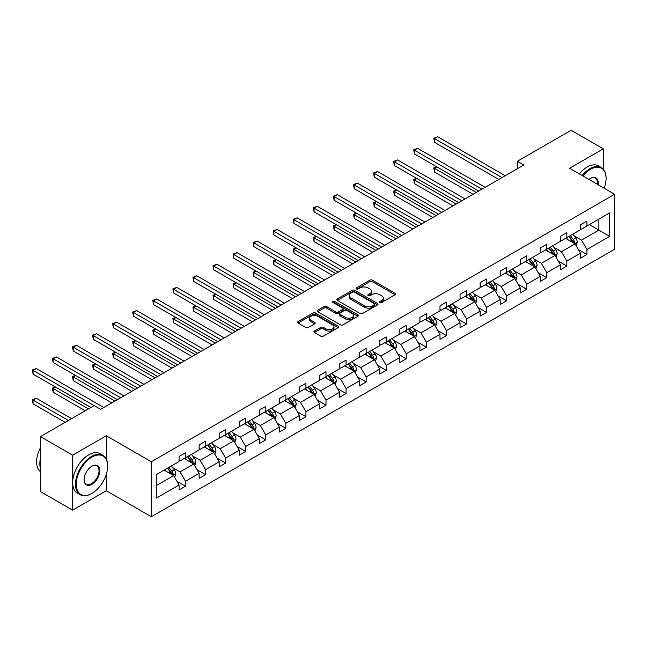 <?xml version="1.0" encoding="UTF-8"?>
<svg xmlns="http://www.w3.org/2000/svg" width="647" height="647" viewBox="0 0 647 647"><rect width="100%" height="100%" fill="white"/><g stroke="black" fill="none" stroke-linecap="round" stroke-linejoin="round"><path stroke-width="0.97" d="M379.935 302.481A1.254 0.72 0 0 0 381.706 302.481L395.123 294.733A1.787 1.035 0 0 0 395.649 294.005A1.787 1.035 0 0 0 395.123 293.277L372.389 280.151A1.787 1.035 0 0 0 369.866 280.151L356.448 287.899A1.254 0.72 0 0 0 356.076 288.408A1.254 0.72 0 0 0 356.448 288.918A1.254 0.72 0 0 0 358.212 288.918L359.95 287.915A5.718 3.3 0 0 1 368.03 287.915L369.93 289.007A5.718 3.3 0 0 1 371.604 291.344A5.718 3.3 0 0 1 369.93 293.673L368.192 294.676A1.254 0.72 0 0 0 367.828 295.186A1.254 0.72 0 0 0 368.192 295.695A1.254 0.72 0 0 0 369.963 295.695L371.693 294.7A5.718 3.3 0 0 1 379.781 294.7L381.673 295.792A5.718 3.3 0 0 1 383.347 298.121A5.718 3.3 0 0 1 381.673 300.459L379.935 301.462A1.254 0.72 0 0 0 379.571 301.971A1.254 0.72 0 0 0 379.935 302.481L379.935 301.462M314.426 331.046A1.787 1.035 0 0 0 313.9 331.774A1.787 1.035 0 0 0 314.426 332.501L320.799 336.181A1.787 1.035 0 0 0 323.322 336.181L338.227 327.584A1.787 1.035 0 0 0 338.753 326.848A1.787 1.035 0 0 0 338.227 326.12L315.493 312.994A1.787 1.035 0 0 0 312.97 312.994L298.065 321.599A1.787 1.035 0 0 0 297.547 322.327A1.787 1.035 0 0 0 298.065 323.063L305.772 327.511A1.787 1.035 0 0 0 308.296 327.511L314.677 323.823A1.787 1.035 0 0 0 315.194 323.096A1.787 1.035 0 0 0 314.677 322.368L310.851 320.16A4.78 2.758 0 0 1 309.452 318.211A4.78 2.758 0 0 1 312.404 315.663A4.78 2.758 0 0 1 317.612 316.262L332.574 324.899A4.78 2.758 0 0 1 333.973 326.848A4.78 2.758 0 0 1 331.029 329.404A4.78 2.758 0 0 1 325.821 328.805L323.322 327.366A1.787 1.035 0 0 0 320.799 327.366L314.426 331.046L314.426 332.501L320.799 328.846L320.799 327.366M106.294 435.763L72.65 455.189L40.478 436.612L40.478 491.591L72.65 510.159L106.294 490.733L151.325 516.735L151.325 461.764L106.294 435.763L106.294 459.063M603.263 169.069L603.263 148.842L569.619 168.26L614.65 194.262L151.325 461.764M603.263 148.842L571.099 130.265L517.382 161.281L517.382 168.713M40.478 436.612L94.203 405.604L100.633 409.316L523.811 164.993L517.382 161.281M360.08 313.512A1.787 1.035 0 0 0 362.603 313.512L377.508 304.907A1.787 1.035 0 0 0 378.026 304.179A1.787 1.035 0 0 0 377.508 303.443L354.774 290.325A1.787 1.035 0 0 0 352.243 290.325L337.346 298.922A1.787 1.035 0 0 0 336.82 299.658A1.787 1.035 0 0 0 337.346 300.386L360.08 313.512M333.488 302.747A1.254 0.72 0 0 1 334.758 302.925L334.758 301.437L357.864 314.782A1.787 1.035 0 0 1 358.389 315.518A1.787 1.035 0 0 1 357.864 316.246L342.967 324.851A1.787 1.035 0 0 1 340.435 324.851L317.709 311.725L324.082 308.069L324.082 306.581L317.709 310.261A1.787 1.035 0 0 0 317.184 310.997A1.787 1.035 0 0 0 317.709 311.725L317.709 310.261M324.082 308.069A1.787 1.035 0 0 1 326.606 308.069L326.606 306.581A1.787 1.035 0 0 0 324.082 306.581M326.606 306.581L335.825 311.903A1.787 1.035 0 0 0 338.357 311.903L342.587 309.46A1.787 1.035 0 0 0 343.112 308.732A1.787 1.035 0 0 0 342.587 308.004L332.987 302.464A1.254 0.72 0 0 1 332.623 301.955A1.254 0.72 0 0 1 333.391 301.284A1.254 0.72 0 0 1 334.758 301.437M72.65 455.189L72.65 510.159M156.283 474.647L179.057 461.505L179.057 456.523L185.487 452.811L185.487 457.785L199.122 449.916L199.122 444.934L205.56 441.222L205.56 446.195L219.196 438.326L219.196 433.344L225.633 429.632L225.633 434.614L239.269 426.737L239.269 421.763L245.706 418.043L245.706 423.025L259.342 415.148L259.342 410.174L265.771 406.453L265.771 411.435L279.415 403.558L279.415 398.584L285.845 394.872L285.845 399.846L299.488 391.969L299.488 386.995L305.918 383.283L305.918 388.257L319.553 380.379L319.553 375.406L325.991 371.693L325.991 376.667L339.626 368.798L339.626 363.816L346.064 360.104L346.064 365.078L359.7 357.209L359.7 352.227L366.129 348.515L366.129 353.488L379.773 345.619L379.773 340.637L386.202 336.925L386.202 341.907L399.846 334.03L399.846 329.056L406.276 325.336L406.276 330.318L419.919 322.441L419.919 317.467L426.349 313.746L426.349 318.728L439.984 310.851L439.984 305.877L446.422 302.165L446.422 307.139L460.057 299.262L460.057 294.288L466.495 290.576L466.495 295.55L480.131 287.672L480.131 282.699L486.56 278.986L486.56 283.96L500.204 276.091L500.204 271.109L506.633 267.397L506.633 272.371L520.277 264.502L520.277 259.52L526.707 255.808L526.707 260.781L540.342 252.912L540.342 247.93L546.78 244.218L546.78 249.2L560.415 241.323L560.415 236.349L566.853 232.629L566.853 237.611L580.488 229.734L580.488 224.76L586.926 221.039L586.926 226.021L609.692 212.871L609.692 236.349L586.926 249.491L586.926 254.473L580.488 258.185L580.488 253.212L566.853 261.081L566.853 266.063L560.415 269.775L560.415 264.801L546.78 272.67L546.78 277.652L540.342 281.364L540.342 276.382L526.707 284.259L526.707 289.233L520.277 292.954L520.277 287.972L506.633 295.849L506.633 300.823L500.204 304.543L500.204 299.561L486.56 307.438L486.56 312.412L480.131 316.124L480.131 311.15L466.495 319.028L466.495 324.001L460.057 327.714L460.057 322.74L446.422 330.609L446.422 335.591L439.984 339.303L439.984 334.329L426.349 342.198L426.349 347.18L419.919 350.892L419.919 345.919L406.276 353.788L406.276 358.77L399.846 362.482L399.846 357.5L386.202 365.377L386.202 370.359L379.773 374.071L379.773 369.089L366.129 376.966L366.129 381.94L359.7 385.661L359.7 380.679L346.064 388.556L346.064 393.53L339.626 397.242L339.626 392.268L325.991 400.145L325.991 405.119L319.553 408.831L319.553 403.857L305.918 411.735L305.918 416.708L299.488 420.421L299.488 415.447L285.845 423.316L285.845 428.298L279.415 432.01L279.415 427.036L265.771 434.905L265.771 439.887L259.342 443.599L259.342 438.626L245.706 446.495L245.706 451.477L239.269 455.189L239.269 450.207L225.633 458.084L225.633 463.058L219.196 466.778L219.196 461.796L205.56 469.673L205.56 474.647L199.122 478.368L199.122 473.386L185.487 481.263L185.487 486.237L179.057 489.949L179.057 484.975L156.283 498.125L156.283 474.647M151.325 516.735L614.65 249.232L614.65 194.262M184.201 458.529L193.72 464.028L180.084 471.898L172.636 467.603M180.084 471.898L185.487 481.263M193.72 464.028L199.122 473.386M179.057 460.316L180.084 460.907L185.487 457.785M204.274 446.94L213.793 452.439L200.158 460.316L192.709 456.014M200.158 460.316L205.56 469.673M213.793 452.439L219.196 461.796M199.122 448.727L200.158 449.317L205.56 446.195M224.347 435.35L233.866 440.85L220.231 448.727L212.782 444.424M220.231 448.727L225.633 458.084M233.866 440.85L239.269 450.207M219.196 437.137L220.231 437.728L225.633 434.614M244.412 423.769L253.939 429.26L240.296 437.137L232.855 432.835M240.296 437.137L245.706 446.495M253.939 429.26L259.342 438.626M239.269 425.548L240.296 426.138L245.706 423.025M264.486 412.179L274.013 417.671L260.369 425.548L252.92 421.246M260.369 425.548L265.771 434.905M274.013 417.671L279.415 427.036M259.342 413.959L260.369 414.557L265.771 411.435M284.559 400.59L294.078 406.081L280.442 413.959L272.994 409.656M280.442 413.959L285.845 423.316M294.078 406.081L299.488 415.447M279.415 402.369L280.442 402.968L285.845 399.846M304.632 389.001L314.151 394.5L300.515 402.369L293.067 398.075M300.515 402.369L305.918 411.735M314.151 394.5L319.553 403.857M299.488 390.78L300.515 391.378L305.918 388.257M324.705 377.411L334.224 382.911L320.588 390.78L313.14 386.485M320.588 390.78L325.991 400.145M334.224 382.911L339.626 392.268M319.553 379.191L320.588 379.789L325.991 376.667M344.778 365.822L354.297 371.321L340.654 379.199L333.213 374.896M340.654 379.199L346.064 388.556M354.297 371.321L359.7 380.679M339.626 367.609L340.654 368.2L346.064 365.078M364.843 354.232L374.37 359.732L360.727 367.609L353.278 363.307M360.727 367.609L366.129 376.966M374.37 359.732L379.773 369.089M359.7 356.02L360.727 356.61L366.129 353.488M384.916 342.643L394.444 348.143L380.8 356.02L373.351 351.717M380.8 356.02L386.202 365.377M394.444 348.143L399.846 357.5M379.773 344.43L380.8 345.021L386.202 341.907M404.99 331.062L414.509 336.553L400.873 344.43L393.425 340.128M400.873 344.43L406.276 353.788M414.509 336.553L419.919 345.919M399.846 332.841L400.873 333.431L406.276 330.318M425.063 319.472L434.582 324.964L420.946 332.841L413.498 328.539M420.946 332.841L426.349 342.198M434.582 324.964L439.984 334.329M419.919 321.252L420.946 321.85L426.349 318.728M445.136 307.883L454.655 313.383L441.019 321.252L433.571 316.957M441.019 321.252L446.422 330.609M454.655 313.383L460.057 322.74M439.984 309.662L441.019 310.261L446.422 307.139M465.209 296.294L474.728 301.793L461.085 309.662L453.644 305.368M461.085 309.662L466.495 319.028M474.728 301.793L480.131 311.15M460.057 298.073L461.085 298.671L466.495 295.55M485.274 284.704L494.801 290.204L481.158 298.073L473.709 293.778M481.158 298.073L486.56 307.438M494.801 290.204L500.204 299.561M480.131 286.492L481.158 287.082L486.56 283.96M505.347 273.115L514.866 278.614L501.231 286.492L493.782 282.189M501.231 286.492L506.633 295.849M514.866 278.614L520.277 287.972M500.204 274.902L501.231 275.493L506.633 272.371M525.421 261.525L534.94 267.025L521.304 274.902L513.855 270.6M521.304 274.902L526.707 284.259M534.94 267.025L540.342 276.382M520.277 263.313L521.304 263.903L526.707 260.781M545.494 249.936L555.013 255.436L541.377 263.313L533.929 259.01M541.377 263.313L546.78 272.67M555.013 255.436L560.415 264.801M540.342 251.723L541.377 252.314L546.78 249.2M565.567 238.355L575.086 243.846L561.45 251.723L554.002 247.421M561.45 251.723L566.853 261.081M575.086 243.846L580.488 253.212M560.415 240.134L561.45 240.733L566.853 237.611M589.368 224.606L598.887 230.106L581.516 240.134L574.075 235.832M581.516 240.134L586.926 249.491M609.692 236.349L598.887 230.106L598.887 219.115L609.692 212.871M580.488 228.545L581.516 229.143L586.926 226.021M156.283 485.646L173.647 475.618L164.128 470.118M173.647 475.618L179.057 484.975M578.369 249.532L586.926 254.473M558.296 261.121L566.853 266.063M538.223 272.71L546.78 277.652M518.15 284.3L526.707 289.233M498.077 295.881L506.633 300.823M478.012 307.471L486.56 312.412M457.939 319.06L466.495 324.001M437.865 330.649L446.422 335.591M417.792 342.239L426.349 347.18M397.719 353.828L406.276 358.77M377.646 365.418L386.202 370.359M357.581 377.007L366.129 381.94M337.508 388.588L346.064 393.53M317.434 400.178L325.991 405.119M297.361 411.767L305.918 416.708M277.288 423.356L285.845 428.298M257.215 434.946L265.771 439.887M237.15 446.535L245.706 451.477M217.077 458.125L225.633 463.058M197.003 469.714L205.56 474.647M176.93 481.295L185.487 486.237M106.294 490.733L106.294 474.316M380.436 302.659L381.673 301.939A5.718 3.3 0 0 0 383.347 299.61L383.347 298.121M371.604 291.344L371.604 292.824A5.718 3.3 0 0 1 369.93 295.161L368.693 295.873M395.123 293.277L395.123 294.733L372.389 281.639A1.787 1.035 0 0 0 369.866 281.639L356.942 289.096M377.484 304.915L354.774 291.805A1.787 1.035 0 0 0 352.243 291.805L337.37 300.394M374.346 304.688A1.254 0.72 0 0 0 374.718 304.179A1.254 0.72 0 0 0 374.346 303.661L354.394 292.145A1.254 0.72 0 0 0 352.623 292.145L350.795 293.204A5.718 3.3 0 0 0 349.121 295.533A5.718 3.3 0 0 0 350.795 297.871L364.431 305.74A5.718 3.3 0 0 0 372.518 305.74L374.346 304.688L374.346 306.168A1.254 0.72 0 0 0 374.718 305.659L374.718 304.179M349.121 295.533L349.121 297.022A5.718 3.3 0 0 0 350.795 299.351L350.795 297.871M374.346 306.168L372.518 307.228A5.718 3.3 0 0 1 364.431 307.228L350.795 299.351M326.606 308.069L335.825 313.391A1.787 1.035 0 0 0 338.357 313.391L342.587 310.948A1.787 1.035 0 0 0 343.112 310.22L343.112 308.732M334.758 302.925L357.84 316.254M345.393 317.426A4.78 2.758 0 0 0 350.601 318.025A4.78 2.758 0 0 0 353.553 315.477A4.78 2.758 0 0 0 352.154 313.528L346.881 310.479A1.787 1.035 0 0 0 344.35 310.479L340.12 312.922A1.787 1.035 0 0 0 339.602 313.658A1.787 1.035 0 0 0 340.12 314.385L345.393 317.426L345.393 318.914A4.78 2.758 0 0 0 350.601 319.513A4.78 2.758 0 0 0 353.553 316.965L353.553 315.477M339.602 313.658L339.602 315.138A1.787 1.035 0 0 0 340.12 315.865L340.12 314.385M345.393 318.914L340.12 315.865M333.973 326.848L333.973 328.336A4.78 2.758 0 0 1 331.029 330.884A4.78 2.758 0 0 1 325.821 330.285L323.322 328.846A1.787 1.035 0 0 0 320.799 328.846M309.452 318.211L309.452 319.699A4.78 2.758 0 0 0 310.851 321.648L310.851 320.16M314.652 323.84L310.851 321.648M338.227 326.12L338.227 327.584L315.493 314.482A1.787 1.035 0 0 0 312.97 314.482L298.089 323.071M576.065 245.545L577.245 242.124A4.82 2.782 -120 0 0 575.709 238.023L572.821 234.165M567.637 239.552L566.384 237.878M436.935 166.91L434.493 168.325L434.493 172.037L473.054 194.302M574.374 243.442L574.641 242.334A4.82 2.782 -120 0 0 573.266 239.43L570.371 235.573M569.166 236.268L572.344 240.514A2.459 1.415 60 0 1 572.789 241.258L574.641 242.334M568.834 236.462L571.722 240.32A4.82 2.782 60 0 1 572.918 242.601M434.493 172.037L433.789 167.913L476.273 192.442M433.789 167.913L436.652 166.748M502.007 177.585L434.493 138.612L437.712 136.752L505.218 175.733M498.788 179.445L434.493 142.324L434.493 138.612L433.789 138.199L437.712 136.752M434.493 142.324L433.789 138.199M604.169 188.212A22.2 12.819 120 0 0 606.093 178.402A22.2 12.819 120 0 0 590.396 169.344A22.2 12.819 120 0 0 582.866 175.911M582.195 175.523A22.742 13.134 -60 0 1 590.007 168.673A22.742 13.134 -60 0 1 601.386 167.549A22.742 13.134 -60 0 1 606.093 177.957A22.742 13.134 -60 0 1 606.093 178.184M588.924 179.413A11.096 6.405 -60 0 1 590.396 178.402L590.396 178.402A11.096 6.405 -60 0 1 598.103 184.71M579.364 173.889A22.742 13.134 -60 0 1 587.177 167.039A22.742 13.134 -60 0 1 598.556 165.915L601.386 167.549M597.383 184.298A10.554 6.09 120 0 0 595.289 178.103A10.554 6.09 120 0 0 590.201 178.523M91.559 493.596L91.947 493.37A22.2 12.819 120 0 0 107.645 466.18A22.2 12.819 120 0 0 91.947 457.122A22.2 12.819 120 0 0 76.249 484.304A22.2 12.819 120 0 0 91.947 493.37L91.559 493.596A22.742 13.134 -60 0 1 80.188 494.72A22.742 13.134 -60 0 1 76.702 476.491A22.742 13.134 -60 0 1 91.559 456.45A22.742 13.134 -60 0 1 102.938 455.326A22.742 13.134 -60 0 1 107.645 465.735A22.742 13.134 -60 0 1 107.645 465.961M91.947 484.304A11.096 6.405 -60 0 1 84.102 479.775A11.096 6.405 -60 0 1 91.947 466.18L91.947 466.18A11.096 6.405 -60 0 1 99.8 470.709A11.096 6.405 -60 0 1 91.947 484.304M84.102 479.548A10.554 6.09 120 0 0 86.286 484.158A10.554 6.09 120 0 0 91.559 483.641A10.554 6.09 120 0 0 98.457 474.34A10.554 6.09 120 0 0 96.84 465.88A10.554 6.09 120 0 0 91.753 466.293M80.188 494.72L77.357 493.087A22.742 13.134 -60 0 1 73.871 474.858A22.742 13.134 -60 0 1 88.728 454.817A22.742 13.134 -60 0 1 100.107 453.693L102.938 455.326M40.478 468.557A22.742 13.134 -60 0 1 40.478 458.157M40.478 471.712A22.742 13.134 -60 0 1 40.478 447.57M555.991 257.134L557.172 253.713A4.82 2.782 -120 0 0 555.636 249.605L552.748 245.755M547.564 251.141L546.311 249.467M416.87 178.499L414.42 179.915L414.42 183.627L452.981 205.892M554.301 255.023L554.568 253.915A4.82 2.782 -120 0 0 553.193 251.02L550.306 247.162M549.093 247.858L552.271 252.104A2.459 1.415 60 0 1 552.724 252.848L554.568 253.915M548.761 248.052L551.648 251.909A4.82 2.782 60 0 1 552.845 254.19M414.42 183.627L413.716 179.502L456.2 204.031M413.716 179.502L416.587 178.337M535.918 268.715L537.099 265.302A4.82 2.782 -120 0 0 535.562 261.194L532.675 257.336M527.491 262.722L526.246 261.056M396.797 190.089L394.346 191.504L394.346 195.216L432.908 217.481M534.228 266.613L534.503 265.505A4.82 2.782 -120 0 0 533.12 262.609L530.233 258.751M529.02 259.447L532.206 263.693A2.459 1.415 60 0 1 532.651 264.437L534.503 265.505M528.688 259.641L531.575 263.499A4.82 2.782 60 0 1 532.78 265.78M394.346 195.216L393.643 191.091L436.127 215.621M393.643 191.091L396.514 189.927M481.934 189.175L414.42 150.201L417.638 148.341L485.145 187.315M478.715 191.035L414.42 153.913L414.42 150.201L413.716 149.789L417.638 148.341M414.42 153.913L413.716 149.789M461.861 200.764L394.346 161.79L397.565 159.93L465.08 198.904M458.642 202.624L394.346 165.503L394.346 161.79L393.643 161.378L397.565 159.93M394.346 165.503L393.643 161.378M515.845 280.305L517.034 276.892A4.82 2.782 -120 0 0 515.489 272.783L512.602 268.926M507.426 274.312L506.172 272.646M376.724 201.678L374.281 203.093L374.281 206.805L412.835 229.062M514.155 278.202L514.43 277.094A4.82 2.782 -120 0 0 513.047 274.199L510.159 270.341M508.954 271.036L512.133 275.282A2.459 1.415 60 0 1 512.578 276.026L514.43 277.094M508.615 271.23L511.502 275.088A4.82 2.782 60 0 1 512.707 277.361M374.281 206.805L373.57 202.681L416.053 227.21M373.57 202.681L376.441 201.516M441.788 212.353L374.281 173.372L377.492 171.52L445.007 210.493M438.569 214.206L374.281 177.092L374.281 173.372L373.57 172.967L377.492 171.52M374.281 177.092L373.57 172.967M495.78 291.894L496.961 288.481A4.82 2.782 -120 0 0 495.424 284.373L492.529 280.515M487.353 285.901L486.099 284.227M356.651 213.267L354.208 214.675L354.208 218.395L392.769 240.652M494.09 289.791L494.357 288.683A4.82 2.782 -120 0 0 492.974 285.78L490.086 281.93M488.881 282.626L492.06 286.872A2.459 1.415 60 0 1 492.504 287.616L494.357 288.683M488.542 282.82L491.429 286.678A4.82 2.782 60 0 1 492.634 288.95M354.208 218.395L353.497 214.27L395.98 238.8M353.497 214.27L356.368 213.106M421.715 223.943L354.208 184.961L357.419 183.109L424.933 222.083M418.496 225.795L354.208 188.681L354.208 184.961L353.497 184.557L357.419 183.109M354.208 188.681L353.497 184.557M475.707 303.483L476.888 300.071A4.82 2.782 -120 0 0 475.351 295.962L472.464 292.104M467.28 297.491L466.026 295.816M336.577 224.857L334.135 226.264L334.135 229.984L372.696 252.241M474.016 301.381L474.283 300.273A4.82 2.782 -120 0 0 472.9 297.369L470.013 293.52M468.808 294.215L471.986 298.461A2.459 1.415 60 0 1 472.431 299.205L474.283 300.273M468.468 294.409L471.364 298.267A4.82 2.782 60 0 1 472.561 300.54M334.135 229.984L333.423 225.86L375.915 250.389M333.423 225.86L336.294 224.695M401.641 235.532L334.135 196.551L337.354 194.698L404.86 233.672M398.431 237.384L334.135 200.263L334.135 196.551L333.423 196.146L337.354 194.698M334.135 200.263L333.423 196.146M455.634 315.073L456.814 311.652A4.82 2.782 -120 0 0 455.278 307.551L452.39 303.694M447.206 309.08L445.953 307.406M316.504 236.446L314.062 237.853L314.062 241.566L352.623 263.83M453.943 312.97L454.21 311.862A4.82 2.782 -120 0 0 452.835 308.959L449.94 305.101M448.735 305.805L451.913 310.042A2.459 1.415 60 0 1 452.358 310.795L454.21 311.862M448.403 305.999L451.291 309.848A4.82 2.782 60 0 1 452.488 312.129M314.062 241.566L313.358 237.449L355.842 261.97M313.358 237.449L316.221 236.276M381.576 247.114L314.062 208.14L317.281 206.28L384.787 245.262M378.358 248.974L314.062 211.852L314.062 208.14L313.358 207.736L317.281 206.28M314.062 211.852L313.358 207.736M435.56 326.662L436.741 323.241A4.82 2.782 -120 0 0 435.205 319.141L432.317 315.283M427.133 320.669L425.88 318.995M296.439 248.027L293.989 249.443L293.989 253.155L332.55 275.42M433.87 324.559L434.137 323.451A4.82 2.782 -120 0 0 432.762 320.548L429.875 316.69M428.662 317.394L431.84 321.632A2.459 1.415 60 0 1 432.293 322.384L434.137 323.451M428.33 317.588L431.217 321.438A4.82 2.782 60 0 1 432.414 323.718M293.989 253.155L293.285 249.03L335.769 273.56M293.285 249.03L296.156 247.866M361.503 258.703L293.989 219.729L297.208 217.869L364.714 256.851M358.284 260.563L293.989 223.441L293.989 219.729L293.285 219.317L297.208 217.869M293.989 223.441L293.285 219.317M415.487 338.252L416.676 334.831A4.82 2.782 -120 0 0 415.131 330.722L412.244 326.872M407.068 332.259L405.815 330.585M276.366 259.617L273.916 261.032L273.916 264.744L312.477 287.009M413.797 336.141L414.072 335.041A4.82 2.782 -120 0 0 412.689 332.137L409.802 328.28M408.589 328.975L411.775 333.221A2.459 1.415 60 0 1 412.22 333.965L414.072 335.041M408.257 329.169L411.144 333.027A4.82 2.782 60 0 1 412.349 335.308M273.916 264.744L273.212 260.62L315.696 285.149M273.212 260.62L276.083 259.455M341.43 270.292L273.916 231.319L277.134 229.459L344.649 268.44M338.211 272.152L273.916 235.031L273.916 231.319L273.212 230.906L277.134 229.459M273.916 235.031L273.212 230.906M395.414 349.841L396.603 346.42A4.82 2.782 -120 0 0 395.058 342.312L392.171 338.462M386.995 343.848L385.741 342.174M256.293 271.206L253.85 272.622L253.85 276.334L292.404 298.599M393.724 347.73L393.999 346.622A4.82 2.782 -120 0 0 392.616 343.727L389.729 339.869M388.523 340.565L391.702 344.811A2.459 1.415 60 0 1 392.147 345.555L393.999 346.622M388.184 340.759L391.071 344.616A4.82 2.782 60 0 1 392.276 346.897M253.85 276.334L253.139 272.209L295.622 296.738M253.139 272.209L256.01 271.044M321.357 281.882L253.85 242.908L257.061 241.048L324.576 280.022M318.138 283.742L253.85 246.62L253.85 242.908L253.139 242.496L257.061 241.048M253.85 246.62L253.139 242.496M375.349 361.422L376.53 358.009A4.82 2.782 -120 0 0 374.993 353.901L372.098 350.043M366.922 355.429L365.668 353.763M236.22 282.796L233.777 284.211L233.777 287.923L272.338 310.188M373.659 359.32L373.926 358.212A4.82 2.782 -120 0 0 372.543 355.316L369.655 351.458M368.45 352.154L371.629 356.4A2.459 1.415 60 0 1 372.074 357.144L373.926 358.212M368.111 352.348L370.998 356.206A4.82 2.782 60 0 1 372.203 358.478M233.777 287.923L233.066 283.798L275.549 308.328M233.066 283.798L235.937 282.634M301.284 293.471L233.777 254.497L236.988 252.637L304.502 291.611M298.073 295.331L233.777 258.21L233.777 254.497L233.066 254.085L236.988 252.637M233.777 258.21L233.066 254.085M355.276 373.012L356.457 369.599A4.82 2.782 -120 0 0 354.92 365.49L352.033 361.633M346.849 367.019L345.595 365.353M216.147 294.385L213.704 295.792L213.704 299.512L252.265 321.769M353.585 370.909L353.852 369.801A4.82 2.782 -120 0 0 352.478 366.906L349.582 363.048M348.377 363.743L351.556 367.989A2.459 1.415 60 0 1 352 368.733L353.852 369.801M348.037 363.938L350.933 367.795A4.82 2.782 60 0 1 352.13 370.068M213.704 299.512L212.992 295.388L255.484 319.917M212.992 295.388L215.863 294.223M281.21 305.06L213.704 266.079L216.923 264.227L284.429 303.2M278 306.913L213.704 269.799L213.704 266.079L212.992 265.674L216.923 264.227M213.704 269.799L212.992 265.674M335.203 384.601L336.383 381.188A4.82 2.782 -120 0 0 334.847 377.08L331.96 373.222M326.775 378.608L325.522 376.934M196.073 305.974L193.631 307.382L193.631 311.102L232.192 333.359M333.512 382.498L333.779 381.39A4.82 2.782 -120 0 0 332.404 378.487L329.517 374.637M328.304 375.333L331.482 379.579A2.459 1.415 60 0 1 331.927 380.323L333.779 381.39M327.972 375.527L330.86 379.385A4.82 2.782 60 0 1 332.057 381.657M193.631 311.102L192.927 306.977L235.411 331.507M192.927 306.977L195.79 305.813M261.145 316.65L193.631 277.668L196.85 275.816L264.356 314.79M257.927 318.502L193.631 281.388L193.631 277.668L192.927 277.264L196.85 275.816M193.631 281.388L192.927 277.264M315.129 396.19L316.31 392.778A4.82 2.782 -120 0 0 314.774 388.669L311.886 384.811M306.702 390.198L305.457 388.523M176.008 317.564L173.558 318.971L173.558 322.683L212.119 344.948M313.439 394.088L313.714 392.98A4.82 2.782 -120 0 0 312.331 390.076L309.444 386.227M308.231 386.922L311.409 391.168A2.459 1.415 60 0 1 311.862 391.912L313.714 392.98M307.899 387.116L310.786 390.974A4.82 2.782 60 0 1 311.991 393.247M173.558 322.683L172.854 318.567L215.338 343.096M172.854 318.567L175.725 317.394M241.072 328.239L173.558 289.258L176.777 287.397L244.291 326.379M237.853 330.091L173.558 292.97L173.558 289.258L172.854 288.853L176.777 287.397M173.558 292.97L172.854 288.853M295.056 407.78L296.245 404.359A4.82 2.782 -120 0 0 294.7 400.258L291.813 396.401M286.637 401.787L285.384 400.113M155.935 329.153L153.485 330.56L153.485 334.273L192.046 356.537M293.366 405.677L293.641 404.569A4.82 2.782 -120 0 0 292.258 401.666L289.371 397.808M288.158 398.512L291.344 402.749A2.459 1.415 60 0 1 291.789 403.502L293.641 404.569M287.826 398.706L290.713 402.555A4.82 2.782 60 0 1 291.918 404.836M153.485 334.273L152.781 330.156L195.265 354.677M152.781 330.156L155.652 328.983M220.999 339.821L153.485 300.847L156.703 298.987L224.218 337.969M217.78 341.681L153.485 304.559L153.485 300.847L152.781 300.434L156.703 298.987M153.485 304.559L152.781 300.434M274.983 419.369L276.172 415.948A4.82 2.782 -120 0 0 274.627 411.848L271.74 407.99M266.564 413.376L265.31 411.702M135.862 340.734L133.419 342.15L133.419 345.862L171.981 368.127M273.301 417.266L273.568 416.158A4.82 2.782 -120 0 0 272.185 413.255L269.298 409.397M268.093 410.093L271.271 414.339A2.459 1.415 60 0 1 271.716 415.083L273.568 416.158M267.753 410.287L270.64 414.145A4.82 2.782 60 0 1 271.845 416.425M133.419 345.862L132.708 341.737L175.191 366.267M132.708 341.737L135.579 340.573M200.926 351.41L133.419 312.436L136.63 310.576L204.145 349.558M197.707 353.27L133.419 316.148L133.419 312.436L132.708 312.024L136.63 310.576M133.419 316.148L132.708 312.024M254.918 430.959L256.099 427.538A4.82 2.782 -120 0 0 254.562 423.429L251.667 419.579M246.491 424.966L245.237 423.292M115.789 352.324L113.346 353.739L113.346 357.451L151.908 379.716M253.228 428.848L253.495 427.748A4.82 2.782 -120 0 0 252.112 424.844L249.224 420.987M248.019 421.682L251.198 425.928A2.459 1.415 60 0 1 251.643 426.672L253.495 427.748M247.68 421.876L250.567 425.734A4.82 2.782 60 0 1 251.772 428.015M113.346 357.451L112.635 353.327L155.118 377.856M112.635 353.327L115.506 352.162M180.853 362.999L113.346 324.026L116.565 322.166L184.071 361.139M177.642 364.859L113.346 327.738L113.346 324.026L112.635 323.613L116.565 322.166M113.346 327.738L112.635 323.613M234.845 442.548L236.026 439.127A4.82 2.782 -120 0 0 234.489 435.019L231.602 431.161M226.418 436.547L225.164 434.881M95.716 363.913L93.273 365.329L93.273 369.041L131.834 391.306M233.155 440.437L233.421 439.329A4.82 2.782 -120 0 0 232.047 436.434L229.151 432.576M227.946 433.272L231.125 437.518A2.459 1.415 60 0 1 231.569 438.262L233.421 439.329M227.607 433.466L230.502 437.323A4.82 2.782 60 0 1 231.699 439.604M93.273 369.041L92.561 364.916L135.053 389.445M92.561 364.916L95.432 363.751M160.78 374.589L93.273 335.615L96.492 333.755L163.998 372.729M157.569 376.449L93.273 339.327L93.273 335.615L92.561 335.203L96.492 333.755M93.273 339.327L92.561 335.203M214.772 454.129L215.952 450.716A4.82 2.782 -120 0 0 214.416 446.608L211.529 442.75M206.344 448.136L205.091 446.47M75.642 375.503L73.2 376.918L73.2 380.63L111.761 402.895M213.081 452.027L213.348 450.919A4.82 2.782 -120 0 0 211.973 448.023L209.086 444.166M207.873 444.861L211.051 449.107A2.459 1.415 60 0 1 211.496 449.851L213.348 450.919M207.541 445.055L210.429 448.913A4.82 2.782 60 0 1 211.626 451.185M73.2 380.63L72.496 376.505L114.98 401.035M72.496 376.505L75.359 375.341M140.714 386.178L73.2 347.196L76.419 345.344L143.925 384.318M137.496 388.03L73.2 350.917L73.2 347.196L72.496 346.792L76.419 345.344M73.2 350.917L72.496 346.792M194.698 465.719L195.879 462.306A4.82 2.782 -120 0 0 194.343 458.197L191.455 454.34M186.271 459.726L185.026 458.052M55.577 387.092L53.127 388.499L53.127 392.219L85.258 410.764M193.008 463.616L193.283 462.508A4.82 2.782 -120 0 0 191.9 459.613L189.013 455.755M187.8 456.45L190.978 460.696A2.459 1.415 60 0 1 191.431 461.44L193.283 462.508M187.468 456.645L190.355 460.502A4.82 2.782 60 0 1 191.561 462.775M53.127 392.219L52.423 388.095L88.477 408.912M52.423 388.095L55.294 386.93M120.641 397.768L53.127 358.786L56.346 356.934L123.86 395.907M117.422 399.62L53.127 362.506L53.127 358.786L52.423 358.381L56.346 356.934M53.127 362.506L52.423 358.381M174.625 477.308L175.814 473.895A4.82 2.782 -120 0 0 174.269 469.787L171.382 465.929M166.206 471.315L164.953 469.641M71.615 418.641L36.272 398.237L33.062 400.089L33.062 403.809L65.185 422.354M172.935 475.205L173.21 474.097A4.82 2.782 -120 0 0 171.827 471.194L168.94 467.344M167.735 468.04L170.913 472.286A2.459 1.415 60 0 1 171.358 473.03L173.21 474.097M167.395 468.234L170.282 472.092A4.82 2.782 60 0 1 171.487 474.364M33.062 403.809L32.35 399.684L68.404 420.493M32.35 399.684L36.272 398.237M94.139 405.637L33.062 370.375L36.272 368.523L103.787 407.497M90.92 407.497L33.062 374.087L33.062 370.375L32.35 369.971L36.272 368.523M33.062 374.087L32.35 369.971M381.673 301.939L381.673 300.459M368.192 295.695L368.192 294.676M369.93 295.161L369.93 293.673M356.448 288.918L356.448 287.899M369.866 281.639L369.866 280.151M372.389 281.639L372.389 280.151M337.346 300.386L337.346 298.922M352.243 291.805L352.243 290.325M354.774 291.805L354.774 290.325M377.508 304.907L377.508 303.443M364.431 307.228L364.431 305.74M372.518 307.228L372.518 305.74M335.825 313.391L335.825 311.903M338.357 313.391L338.357 311.903M342.587 310.948L342.587 309.46M357.864 316.246L357.864 314.782M323.322 328.846L323.322 327.366M325.821 330.285L325.821 328.805M314.677 323.823L314.677 322.368M298.065 323.063L298.065 321.599M312.97 314.482L312.97 312.994M315.493 314.482L315.493 312.994M574.738 243.652L577.213 242.221M573.266 239.43L575.709 238.023M570.347 241.113L571.722 240.32M554.665 255.233L557.14 253.81M553.193 251.02L555.636 249.605M550.274 252.702L551.648 251.909M534.592 266.823L537.075 265.391M533.12 262.609L535.562 261.194M530.2 264.291L531.575 263.499M514.527 278.412L517.002 276.981M513.047 274.199L515.489 272.783M510.135 275.881L511.502 275.088M494.454 290.002L496.928 288.57M492.974 285.78L495.424 284.373M490.062 287.47L491.429 286.678M474.38 301.591L476.855 300.159M472.9 297.369L475.351 295.962M469.989 299.051L471.364 298.267M454.307 313.18L456.782 311.749M452.835 308.959L455.278 307.551M449.916 310.641L451.291 309.848M434.234 324.77L436.709 323.338M432.762 320.548L435.205 319.141M429.843 322.23L431.217 321.438M414.161 336.351L416.644 334.928M412.689 332.137L415.131 330.722M409.777 333.82L411.144 333.027M394.096 347.94L396.571 346.517M392.616 343.727L395.058 342.312M389.704 345.409L391.071 344.616M374.023 359.53L376.497 358.098M372.543 355.316L374.993 353.901M369.631 356.998L370.998 356.206M353.949 371.119L356.424 369.688M352.478 366.906L354.92 365.49M349.558 368.588L350.933 367.795M333.876 382.709L336.351 381.277M332.404 378.487L334.847 377.08M329.485 380.177L330.86 379.385M313.803 394.298L316.278 392.866M312.331 390.076L314.774 388.669M309.412 391.758L310.786 390.974M293.73 405.887L296.213 404.456M292.258 401.666L294.7 400.258M289.346 403.348L290.713 402.555M273.665 417.477L276.14 416.045M272.185 413.255L274.627 411.848M269.273 414.937L270.64 414.145M253.592 429.058L256.066 427.635M252.112 424.844L254.562 423.429M249.2 426.527L250.567 425.734M233.518 440.647L235.993 439.224M232.047 436.434L234.489 435.019M229.127 438.116L230.502 437.323M213.445 452.237L215.92 450.805M211.973 448.023L214.416 446.608M209.054 449.705L210.429 448.913M193.372 463.826L195.855 462.395M191.9 459.613L194.343 458.197M188.981 461.295L190.355 460.502M173.299 475.416L175.782 473.984M171.827 471.194L174.269 469.787M168.916 472.884L170.282 472.092M606.093 178.402L606.093 177.957M107.645 466.18L107.645 465.735"/></g></svg>
